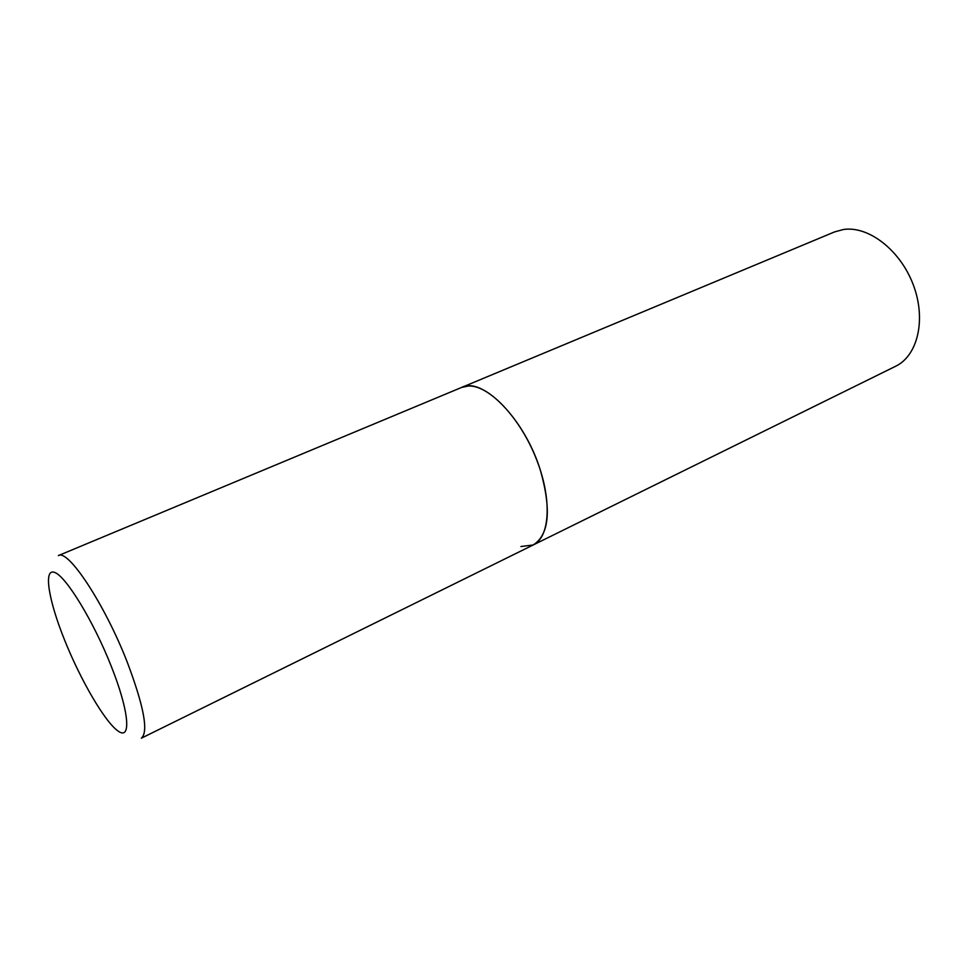 <?xml version="1.0" encoding="UTF-8"?>
<svg xmlns="http://www.w3.org/2000/svg" width="968" height="968" viewBox="0 0 968 968"><rect width="100%" height="100%" fill="white"/><g stroke="black" fill="none" stroke-linecap="round" stroke-linejoin="round"><path stroke-width="1.45" d="M533.223 544.96L895.545 366.303C917.761 355.776 926.497 319.379 913.223 284.677C900.18 249.925 868.248 225.544 843.297 229.525L834.476 231.945L58.346 555.608C68.014 548.65 104.81 604.262 127.352 662.415C144.014 706.725 148.673 731.977 141.34 738.197L533.223 544.96C549.122 534.832 551.554 510.039 540.495 470.605C524.886 419.253 482.536 376.334 461.627 387.43L468.585 386.002C488.743 385.107 519.453 416.893 535.788 457.586C552.317 498.23 550.32 537.083 533.223 544.96L520.917 546.533M64.856 640.731C80.973 680.831 105.185 722.322 118.241 731.167C131.539 740.653 129.192 711.262 111.223 666.165C93.436 621.141 66.03 576.335 54.68 572.439C43.052 567.853 48.581 600.583 64.856 640.731"/></g></svg>
